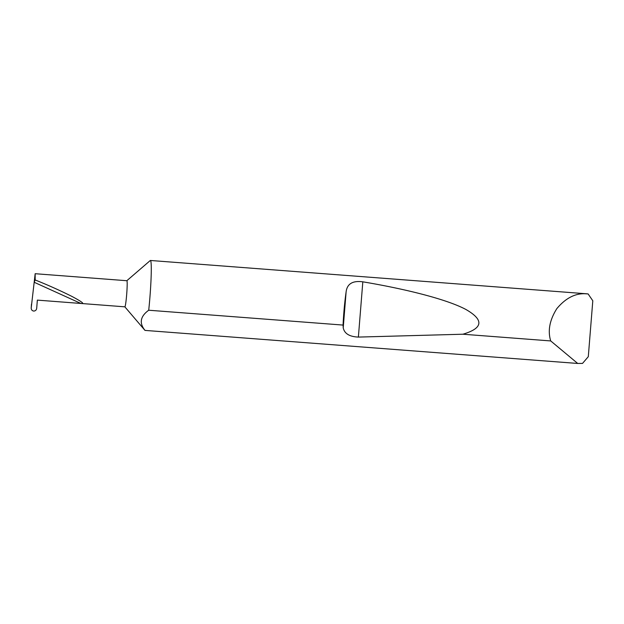 <?xml version="1.0" encoding="UTF-8"?>
<svg xmlns="http://www.w3.org/2000/svg" width="624" height="624" viewBox="0 0 624 624"><rect width="100%" height="100%" fill="white"/><g stroke="black" fill="none" stroke-linecap="round" stroke-linejoin="round"><path stroke-width="0.94" d="M31.481 304.138L31.216 307.897C31.192 309.676 32.011 310.736 33.688 311.072C35.373 311.002 36.371 310.097 36.691 308.365L37.354 300.121L124.862 306.829A13.096 0.866 -85.6 0 0 126.695 294.239A13.096 0.866 -85.6 0 0 126.914 280.745A13.096 0.866 -85.6 0 0 126.859 280.722L35.155 273.71L35.178 279.981C47.081 284.677 59.327 290.152 71.908 296.416C82.134 301.868 85.114 304.216 80.855 303.443L34.18 282.266L35.162 273.741L31.216 307.897L34.18 282.266L35.178 279.981M124.839 306.829L144.908 330.322A35.069 2.324 -85.6 0 0 144.924 330.338A35.069 2.324 -85.6 0 0 145.041 330.408C139.027 323.123 140.252 316.399 148.715 310.229A35.069 2.324 -85.6 0 0 150.54 260.551A35.069 2.324 -85.6 0 0 150.4 260.473A35.069 2.324 -85.6 0 0 150.244 260.543L126.828 280.714M577.707 363.457L550.719 340.938C547.591 330.868 549.627 320.104 556.826 308.63C565.484 298.311 574.899 293.35 585.062 293.74L588.104 293.927L592.8 300.776L588.299 356.671L582.52 363.41L577.707 363.457L145.041 330.408M343.06 325.073C343.598 313.607 344.62 302.539 346.117 291.876C347.116 283.819 352.693 280.465 362.825 281.822C406.255 289.107 447.073 299.411 465.91 309.473C484.146 319.979 483.14 328.224 462.883 334.222L358.379 337.085C349.534 336.71 344.479 333.645 343.223 327.873L343.06 325.073L148.715 310.229M550.719 340.938L462.883 334.222M343.223 327.873L346.117 291.876M358.379 337.085L362.825 281.822M587.059 293.826L150.4 260.473"/></g></svg>
